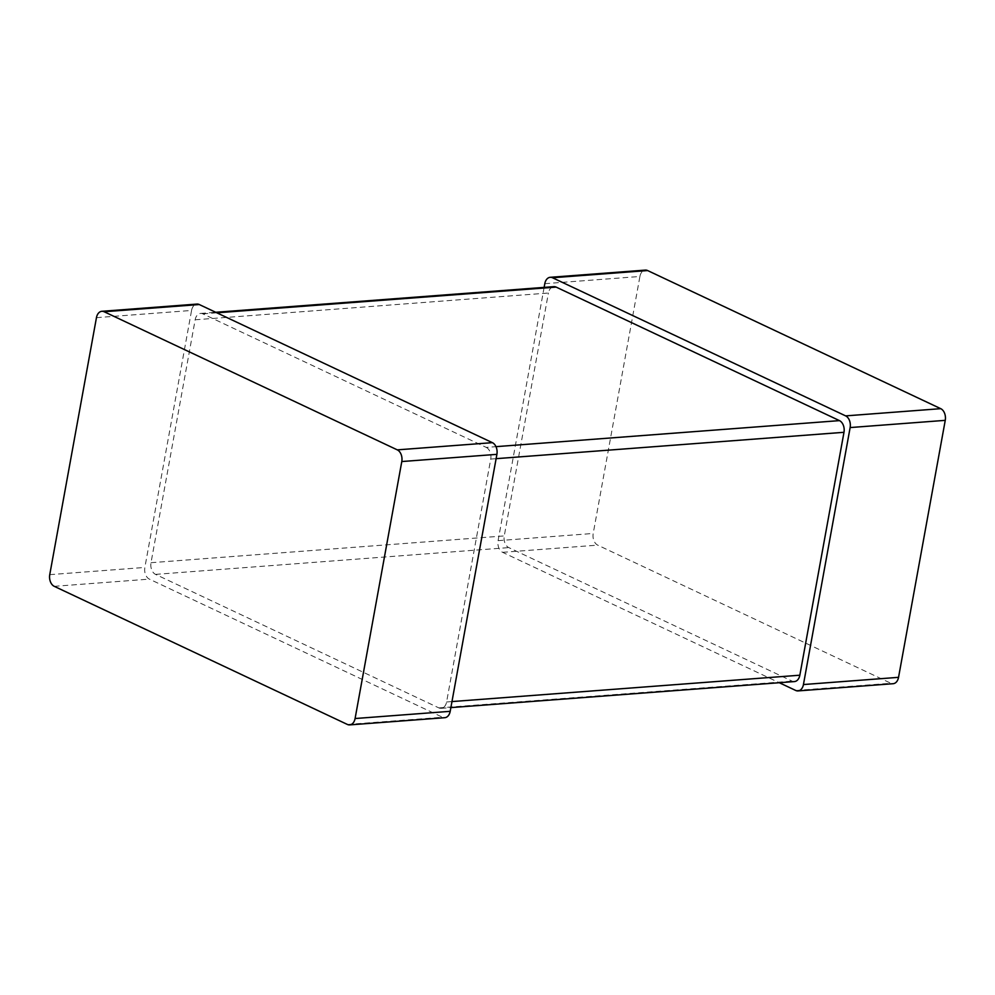 <?xml version="1.0" encoding="UTF-8"?>
<svg xmlns="http://www.w3.org/2000/svg" width="995" height="995" viewBox="0 0 995 995"><rect width="100%" height="100%" fill="white"/><g stroke="black" fill="none" stroke-linecap="round" stroke-linejoin="round"><path stroke-width="0.75" stroke-dasharray="4.97 3.73" d="M96.453 317.666L191.562 310.452L144.86 567.436A9.278 6.293 -94.3 0 0 149.362 579.115L442.489 717.246A9.278 6.293 85.7 0 0 444.79 717.693M191.562 310.452A9.278 6.293 85.7 0 1 196.96 304.084M486.232 447.402A9.278 6.293 -94.3 0 1 490.734 459.081L446.593 701.972A9.278 6.293 85.7 0 1 441.183 708.34A9.278 6.293 85.7 0 1 438.882 707.905L155.531 574.376A9.278 6.293 -94.3 0 1 151.016 562.697L195.157 319.793A9.278 6.293 85.7 0 1 200.567 313.425A9.278 6.293 85.7 0 1 202.868 313.873L486.232 447.402L495.983 446.655M195.157 319.793L548.407 293.027A9.278 6.293 85.7 0 1 553.817 286.659M794.433 681.575A9.278 6.293 85.7 0 1 792.132 681.127L508.768 547.598A9.278 6.293 -94.3 0 1 504.266 535.919L548.407 293.027M544.128 287.393L498.097 540.658A9.278 6.293 -94.3 0 0 502.612 552.337L779.296 682.719M544.8 283.675L639.909 276.473L593.207 533.457A9.278 6.293 -94.3 0 0 597.709 545.136L890.848 683.254A9.278 6.293 85.7 0 0 893.137 683.702M639.909 276.473A9.278 6.293 85.7 0 1 645.307 270.105M49.75 574.65L144.86 567.436M54.252 586.329L149.362 579.115M347.392 724.447L442.489 717.246M202.868 313.873L216.848 312.816M490.734 459.081L496.107 458.67M446.593 701.972L451.966 701.575M438.882 707.905L792.132 681.127M155.531 574.376L508.768 547.598M151.016 562.697L504.266 535.919M498.097 540.658L593.207 533.457M502.612 552.337L597.709 545.136M795.739 690.468L890.848 683.254M200.567 313.425L215.704 312.281M441.183 708.34L450.872 707.607"/><path stroke-width="1.49" d="M101.863 311.298A9.278 6.293 85.7 0 0 96.453 317.666L49.75 574.65A9.278 6.293 -94.3 0 0 54.252 586.329L347.392 724.447A9.278 6.293 85.7 0 0 349.693 724.895L444.79 717.693A9.278 6.293 85.7 0 0 450.2 711.325L496.903 454.342A9.278 6.293 -94.3 0 0 492.388 442.663L199.261 304.532A9.278 6.293 85.7 0 0 196.96 304.084L101.863 311.298A9.278 6.293 85.7 0 1 104.152 311.746L397.291 449.864L492.388 442.663M349.693 724.895A9.278 6.293 85.7 0 0 355.091 718.527L401.793 461.543A9.278 6.293 -94.3 0 0 397.291 449.864M215.704 312.281L553.817 286.659A9.278 6.293 85.7 0 1 556.118 287.095L839.469 420.624A9.278 6.293 -94.3 0 1 843.984 432.303L799.843 675.207A9.278 6.293 85.7 0 1 794.433 681.575L450.872 707.607M779.296 682.719L795.739 690.468A9.278 6.293 85.7 0 0 798.04 690.916A9.278 6.293 85.7 0 0 803.438 684.548L850.14 427.564A9.278 6.293 -94.3 0 0 845.638 415.885L552.511 277.754A9.278 6.293 85.7 0 0 550.21 277.306A9.278 6.293 85.7 0 0 544.8 283.675L544.128 287.393M550.21 277.306L645.307 270.105A9.278 6.293 85.7 0 1 647.608 270.553L940.748 408.671A9.278 6.293 -94.3 0 1 945.25 420.35L898.547 677.334A9.278 6.293 85.7 0 1 893.137 683.702L798.04 690.916M104.152 311.746L199.261 304.532M401.793 461.543L496.903 454.342M355.091 718.527L450.2 711.325M216.848 312.816L556.118 287.095M495.983 446.655L839.469 420.624M496.107 458.67L843.984 432.303M451.966 701.575L799.843 675.207M552.511 277.754L647.608 270.553M845.638 415.885L940.748 408.671M850.14 427.564L945.25 420.35M803.438 684.548L898.547 677.334"/></g></svg>
